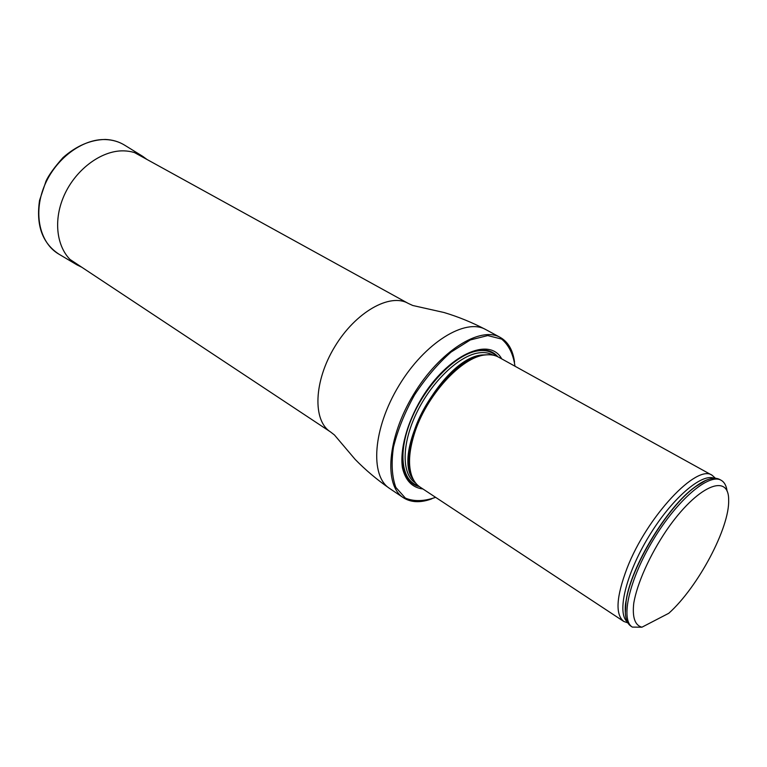 <?xml version="1.0" encoding="UTF-8"?>
<svg xmlns="http://www.w3.org/2000/svg" width="767" height="767" viewBox="0 0 767 767"><rect width="100%" height="100%" fill="white"/><g stroke="black" fill="none" stroke-linecap="round" stroke-linejoin="round"><path stroke-width="1.15" d="M514.983 366.204C513.238 354.114 508.789 345.064 501.637 339.072L487.745 335.572L470.344 339.944L451.015 352.111C437.756 363.826 425.599 378.131 414.525 394.995C404.717 412.627 397.69 430.028 393.452 447.209C391.122 463.383 391.927 476.786 395.849 487.428L405.388 498.109C414.017 501.666 424.103 501.407 435.618 497.342M501.685 358.851C489.48 335.984 447.554 355.016 421.179 399.022C406.826 423.403 399.799 449.798 402.435 467.812C405.475 480.621 412.31 487.678 422.933 488.982M431.763 498.857C420.46 502.979 410.987 502.586 403.327 497.687C383.682 485.377 387.201 437.746 413.586 394.42C439.721 350.96 480.295 325.745 500.305 337.442C508.195 341.948 512.941 350.164 514.532 362.091M715.448 478.272L712.207 475.329L498.54 357.115C494.859 355.083 490.506 354.354 485.492 354.929C461.801 356.607 425.829 395.935 414.257 434.151C408.849 451.686 408.082 465.79 411.956 476.441C413.768 481.158 416.433 484.677 419.942 486.997L623.782 621.443L627.837 622.862M641.921 627.205C634.884 625.297 632.171 617.262 633.772 603.102C637.166 583.294 649.774 555.087 666.504 530.323C697.098 485.636 729.072 472.271 728.65 500.094C729.685 527.725 697.97 587.206 668.776 613.284L641.921 627.205L632.334 627.09C620.167 619.889 629.141 579.488 653.407 539.565C677.52 499.547 709.149 472.856 721.181 480.295C724.432 482.165 726.416 485.818 727.106 491.254M632.334 627.09L630.905 626.15C625.709 622.593 624.127 614.204 626.169 600.973C630.857 567.177 667.405 506.776 695.18 486.949C705.947 479.001 714.115 476.508 719.676 479.461L721.181 480.295M712.207 475.329C697.069 463.383 646.936 516.546 627.099 568.107C616.237 596.812 615.134 614.588 623.782 621.443M81.781 267.232L77.131 264.96C58.618 254.423 51.897 225.469 63.067 198.001C74.083 170.495 101.023 150.064 123.957 150.869C130.984 151.089 137.274 152.94 142.825 156.41L146.996 159.478M69.855 259.342L330.452 431.879C312.562 420.69 313.693 381.285 334.767 346.722C355.61 312.025 389.991 292.745 408.207 303.396L134.474 152.575M403.327 497.687L389.588 488.435C369.713 475.962 372.829 428.504 398.965 385.58C424.87 342.513 465.464 317.739 485.741 329.561C472.127 322.447 458.235 316.771 444.064 312.524L412.771 305.496L408.207 303.396M497.888 356.77C493.133 351.248 486.47 349.11 477.908 350.375C456.173 353.549 425.781 384.2 411.342 418.677C396.712 453.144 401.17 482.846 419.328 486.575M485.492 354.929L482.51 355.121C459.04 357.988 424.678 396.261 413.471 433.211C408.13 450.555 407.382 464.495 411.208 475.051L412.972 478.8M489.336 354.738L481.964 354.977C442.415 358.112 390.461 453.671 413.566 479.941M493.037 355.131L492.692 354.939C488.675 352.724 483.891 352.063 478.32 352.945C458.589 355.955 431.39 381.985 416.5 413.116C401.496 444.227 401.601 474.111 415.302 482.817L415.628 483.037M477.601 350.902C456.365 354.028 426.768 383.529 412.234 417.181C397.507 450.833 400.92 480.621 418.044 485.559C400.92 480.621 397.507 450.833 412.224 417.181C426.768 383.529 456.365 354.028 477.601 350.902C485.463 349.723 491.724 351.449 496.393 356.099C491.724 351.449 485.463 349.723 477.601 350.902M705.554 480.564L694.758 487.122C667.137 506.853 630.8 566.899 626.131 600.523L625.326 613.13M714.135 478.253C701.517 472.875 671.489 498.857 648.671 536.699C625.738 574.464 616.649 613.121 627.262 621.797M76.681 264.701L58.954 254.184C40.047 243.417 32.981 214.175 44.112 186.573C55.099 158.942 82.318 138.568 105.625 139.565C112.768 139.853 119.173 141.761 124.848 145.299L142.384 156.132M500.305 337.442L485.741 329.561M389.588 488.435C376.971 479.672 365.504 469.998 355.169 459.414L334.431 434.956L330.452 431.879M413.001 478.867L411.956 476.441M483.91 354.92L488.119 354.738M625.642 616.265C624.952 609.947 625.115 604.693 626.131 600.523L626.169 600.973M708.478 479.385C704.681 480.506 700.108 483.076 694.758 487.122L695.18 486.949M58.954 254.184C42.358 243.235 35.896 225.306 39.548 200.398L46.058 181.002C48.82 175.02 54.467 167.225 63.009 157.609C76.393 145.835 90.487 139.776 105.28 139.45C112.538 139.738 119.058 141.694 124.848 145.299"/></g></svg>
